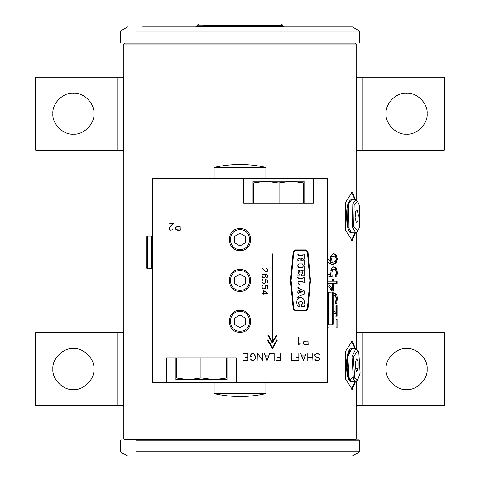 <?xml version="1.0" encoding="UTF-8"?>
<svg xmlns="http://www.w3.org/2000/svg" width="480" height="480" viewBox="0 0 480 480"><rect width="100%" height="100%" fill="white"/><g stroke="black" fill="none" stroke-linecap="round" stroke-linejoin="round"><path stroke-width="0.72" d="M356.172 44.016L123.828 44.016L124.74 43.104L355.26 43.104L356.172 44.016L356.172 200.016M356.172 438.93L355.26 439.842L124.74 439.842L123.828 438.93L356.172 438.93L356.172 381.414M356.172 232.554L356.172 348.882M327.69 266.73L327.69 274.2L330.714 274.2L331.338 268.536L333.9 266.73L336.348 268.254L337.314 272.514L336.744 277.056L335.31 277.056L336.198 272.514L335.58 270.024L333.912 269.148L332.388 270.126L331.89 272.976L332.16 276.396L328.776 276.396M327.57 281.232L332.43 281.232L332.43 279.252L333.624 279.252L333.624 281.232L337.068 281.232L337.068 283.428L333.624 283.428L333.624 291.12L332.076 291.12L328.734 286.476M265.878 178.308L265.878 167.394C248.628 163.506 231.372 163.506 214.122 167.394L214.122 178.308M214.122 382.632L214.122 393.606C231.372 397.494 248.628 397.494 265.878 393.606L265.878 382.632M355.5 199.866L352.212 192.054L345.324 202.752L345.324 229.818L352.212 240.51L355.5 232.704M355.5 348.732L352.212 340.92L345.324 351.618L345.324 378.678L352.212 389.376L355.5 381.57M336.072 322.542L336.072 319.47L337.068 319.47L337.068 327.816L336.072 327.816L336.072 324.738M328.98 324.738L328.98 327.816L327.978 327.816L327.57 325.08M333.696 310.092L335.946 314.004L335.946 305.622L337.068 305.622L337.068 316.17L335.694 316.17L336.288 316.17L336.288 305.622L335.946 305.622M334.128 292.878L336.402 294.414C336.654 293.994 336.954 295.416 337.314 298.68L336.714 303.426L335.31 303.426L336.198 298.854L335.64 296.244L333.696 295.326M327.57 258.942L331.152 262.284L330.378 258.726L331.038 255.408L333.792 253.542L336.378 255.168L337.314 259.032L336.42 262.848L332.598 264.75L327.57 262.392M214.122 167.394L265.878 167.394M214.122 393.606L265.878 393.606M351.354 341.136L355.134 348.732M355.134 381.57L351.354 389.16M355.134 232.704L351.354 240.3M351.354 192.27L355.134 199.866M336.072 319.47L336.072 327.816M327.978 327.816L328.98 327.816M333.696 312.24L334.89 314.004L335.946 314.004M333.474 292.974L335.46 294.414L336.402 294.414M335.46 294.414L336.6 298.68L337.314 298.68M336.6 298.68L335.844 303.426L335.31 303.426M333.696 295.296L334.056 295.296M332.094 281.232L333.624 281.232M336.288 281.232L336.288 283.428M332.094 283.428L333.624 283.428M332.094 289.296L332.076 291.12M330.696 289.296L332.43 289.296L332.43 283.428L328.2 283.428L332.43 289.296M327.57 283.428L328.2 283.428M333.18 266.808L335.394 268.254L336.348 268.254M335.394 268.254L336.6 272.514L337.314 272.514M336.6 272.514L335.886 277.056L335.31 277.056M332.388 270.126L330.648 270.126L332.43 269.148L333.912 269.148M330.072 272.976L331.89 272.976M330.12 274.2L330.384 276.396M333.084 253.626L335.424 255.168L336.378 255.168M335.424 255.168L336.6 259.032L337.314 259.032M336.6 259.032L335.478 262.848L336.42 262.848M335.478 262.848L331.812 264.708M327.57 261.84L332.886 262.332L335.622 261.132L336.198 259.008C335.07 254.244 334.692 256.83 333.846 255.96L331.998 257.118L331.62 259.272L332.208 262.284M330.444 262.284L332.886 262.332M333.846 255.96L330.594 256.59M330.396 259.272L331.62 259.272M330.198 257.118L331.998 257.118M52.866 369.06C51.948 379.212 63.234 390.504 73.386 389.586C83.544 390.504 94.83 379.212 93.912 369.06C94.83 358.908 83.544 347.616 73.386 348.534C63.234 347.616 51.948 358.908 52.866 369.06M386.088 369.06C385.17 379.212 396.456 390.504 406.614 389.586C416.766 390.504 428.052 379.212 427.134 369.06C428.052 358.908 416.766 347.616 406.614 348.534C396.456 347.616 385.17 358.908 386.088 369.06M35.676 332.574L35.676 405.546L123.246 405.546L123.246 332.574L35.676 332.574M356.754 349.35L356.754 332.574L444.324 332.574L444.324 405.546L356.754 405.546L356.754 380.946M52.866 113.652C51.948 123.81 63.234 135.096 73.386 134.178C83.544 135.096 94.83 123.81 93.912 113.652C94.83 103.5 83.544 92.214 73.386 93.132C63.234 92.214 51.948 103.5 52.866 113.652M386.088 113.652C385.17 123.81 396.456 135.096 406.614 134.178C416.766 135.096 428.052 123.81 427.134 113.652C428.052 103.5 416.766 92.214 406.614 93.132C396.456 92.214 385.17 103.5 386.088 113.652M35.676 77.196L35.676 150.168L123.246 150.168L123.246 77.196L35.676 77.196M444.324 77.196L444.324 150.168L356.754 150.168L356.754 77.196L444.324 77.196M356.172 331.146L356.742 332.574L356.172 332.574M123.828 406.974L123.258 405.546L123.828 405.546M356.754 405.546L356.172 407.016M202.95 25.338L282.384 25.566L197.82 25.764M137.148 439.944L358.764 439.944L359.676 440.856L359.676 451.788L352.38 456L142.68 456M136.356 451.788L359.676 451.788M204.102 24L281.448 24L282.786 25.338M136.356 42.078L359.676 42.078L358.764 42.99L137.148 42.99M359.676 42.078L359.676 31.146L136.356 31.146M359.676 31.146L352.38 26.934L142.68 26.934M357.786 350.454L355.818 348.75L351.966 356.64L353.394 379.188L355.71 381.564L357.786 379.842M358.77 352.104L357.714 350.382L353.352 357.246L354.678 378.192L357.66 379.968L360.102 373.05L358.77 352.104M355.29 368.19L356.688 371.466L358.122 368.424L358.158 362.106L356.76 358.83L355.326 361.872L355.29 368.19M355.326 362.106L358.158 362.106M355.392 368.424L358.122 368.424M357.786 201.588L355.71 199.872L352.812 203.892L352.392 227.058L355.692 232.698L357.786 230.976M359.706 206.274L357.684 201.486L354.138 204.774L353.748 226.29L357.894 230.85L359.316 227.79L359.706 206.274M355.122 217.488L356.196 222.258L357.798 221.052L358.332 215.076L357.258 210.306L355.65 211.518L355.122 217.488M355.338 215.076L358.332 215.076M355.92 221.052L357.798 221.052M223.944 27.132L223.944 26.676L222.726 25.764L196.836 25.764L195.924 26.676L222.936 26.676M284.076 27.132L283.164 25.764L282.18 25.764M332.532 292.074L332.532 324.912L333.696 323.742L333.696 293.244L332.532 292.074L327.57 292.314M147.468 268.866L147.468 236.028L146.304 237.198L146.304 267.702L147.468 268.866L152.43 268.626M240 332.28C225.888 332.88 225.888 309.786 240 310.392C254.112 309.786 254.112 332.88 240 332.28M240 311.484C252.702 310.944 252.702 331.728 240 331.188C227.298 331.728 227.298 310.944 240 311.484M245.472 324.498L245.472 318.174L240 315.018L234.528 318.174L234.528 324.498L240 327.654L245.472 324.498M240 291.414C225.888 292.02 225.888 268.926 240 269.526C254.112 268.926 254.112 292.02 240 291.414M240 270.618C252.702 270.078 252.702 290.862 240 290.322C227.298 290.862 227.298 270.078 240 270.618M245.472 283.632L245.472 277.308L240 274.152L234.528 277.308L234.528 283.632L240 286.788L245.472 283.632M240 250.554C225.888 251.154 225.888 228.06 240 228.66C254.112 228.06 254.112 251.154 240 250.554M240 229.752C252.702 229.212 252.702 249.996 240 249.456C227.298 249.996 227.298 229.212 240 229.752M245.472 242.766L245.472 236.448L240 233.286L234.528 236.448L234.528 242.766L240 245.928L245.472 242.766M295.116 310.032L306.054 310.032L307.392 308.688L309.876 280.47L307.392 251.832L306.054 250.488L295.116 250.488L293.772 251.832L291.084 280.47L293.772 308.688L295.116 310.032M298.008 287.13L298.74 288.462L304.14 290.85L304.14 294.15L298.764 296.28L298.008 297.732L296.994 297.732L296.994 292.206L298.008 292.206L298.218 293.364L299.292 292.98L299.292 290.526L298.206 290.118L298.008 291.204L296.994 291.204L296.994 287.13L298.008 287.13M303.27 303.03L300.582 301.194L297.846 303.108L299.766 305.28L299.766 306.744C297.81 306.63 296.82 305.208 296.784 302.472C296.82 299.268 298.08 297.636 300.564 297.57C302.97 297.714 304.236 299.328 304.356 302.406L303.852 304.998L304.248 305.226L304.248 306.708L301.308 306.708L301.308 305.076L303.27 303.03M298.026 282.234L298.35 283.98L299.976 284.55L299.976 285.966L296.994 285.966L296.994 277.386L298.008 277.386L298.626 278.592L302.52 278.592L303.132 277.386L304.14 277.386L304.14 282.87L303.132 282.87L302.52 281.622L298.026 281.622L298.026 282.234M298.626 255.354L302.52 255.354L303.132 254.148L304.14 254.148L304.14 259.194L303.132 259.194L302.52 258.384L301.236 258.384L301.236 260.91L302.52 260.91L303.132 260.094L304.14 260.094L304.14 265.14L303.132 265.14L302.52 263.934L298.626 263.934L298.008 265.14L296.994 265.14L296.994 260.094L298.008 260.094L298.626 260.91L300.222 260.91L300.222 258.384L298.626 258.384L298.008 259.194L296.994 259.194L296.994 254.148L298.008 254.148L298.626 255.354M301.476 275.754L301.476 274.32L302.754 273.642L303.132 270.366L301.17 270.366L302.298 271.836L302.298 272.976L299.04 272.976L299.04 271.836L300.234 270.366L298.008 270.366L298.398 273.816L299.946 274.32L299.946 275.814L296.994 275.814L296.994 266.202L298.008 266.202L298.626 267.396L302.52 267.396L303.132 266.202L304.14 266.202L304.14 275.754L301.476 275.754M327.57 178.308L313.38 178.308L313.38 203.118L243.678 203.118L243.678 178.308L152.43 178.308L152.43 382.632L166.62 382.632L166.62 357.822L236.322 357.822L236.322 382.632L327.57 382.632L327.57 178.308M266.562 274.47L264.234 274.194L265.272 274.926L265.554 275.778L264.702 277.5L263.574 277.782L262.164 276.924L261.894 275.778L262.734 274.35L265.23 274.068L267.456 274.926L267.456 277.218L266.826 277.386L267.348 277.122L267.612 275.796L266.562 274.47M262.452 285.324L263.07 285.162L262.272 285.69L262.008 287.31L262.8 288.642L264.12 288.912L265.44 288.114L265.704 286.494L265.044 285.306L267.738 285.6L267.738 288.42L267.612 285.714L265.392 285.462L265.83 286.482L265.548 288.174L264.138 289.032L262.734 288.75L261.894 287.322L262.452 285.324M308.004 340.974L308.154 344.832L305.034 344.832L303.624 344.136L303.27 342.378L303.99 341.322L308.004 340.974M180.162 226.464L180.306 230.214L177.27 230.214L175.896 229.53L175.56 227.826L176.256 226.8L180.162 226.464M272.106 341.478L268.458 335.154L267.954 335.448L272.4 343.152L276.846 335.448L276.342 335.154L272.694 341.478L272.694 253.908L272.106 253.908L272.106 341.478M267.45 340.116L272.4 348.696L277.35 340.116L276.846 339.828L272.4 347.526L267.954 339.828L267.45 340.116M318.966 353.958L319.53 354.732L317.916 353.772L315.648 354.084L315.024 354.708L315.024 355.638L315.66 356.574L318.972 357.882L319.662 359.616L317.94 360.642L315.576 360.306L315.006 359.526L316.614 360.492L318.882 360.174L319.512 358.95L318.876 358.014L315.558 356.706L314.874 355.68L314.874 354.648L316.596 353.628L318.966 353.958M303.426 360.642L300.792 353.628L301.668 355.896L305.088 355.896L306.096 353.682L303.426 360.642M291.36 360.492L291.516 353.628L291.516 360.492L293.754 360.642L291.36 360.492M274.014 353.772L270.444 353.772L274.164 353.628L274.164 360.552L274.014 353.772M257.958 360.552L257.802 353.628L262.446 360.342L262.59 353.628L262.59 360.552L257.958 353.874L257.958 360.552M247.89 357.366L245.316 357.366L247.89 357.216L247.89 353.772L243.66 353.628L248.04 353.628L248.04 360.642L243.66 360.642L247.89 360.492L247.89 357.366M293.22 251.49L290.496 280.47L293.22 309.03L294.966 310.614L306.204 310.614L307.95 309.018L310.458 280.47L307.95 251.502L306.204 249.906L294.966 249.906L293.22 251.49M250.506 356.238L252.084 356.388L250.35 356.388L250.35 355.314L251.376 353.958L252.066 353.628L254.118 353.958L255.474 356.304L255.474 357.96L254.802 359.634L253.434 360.642L252.066 360.642L250.362 358.968L252.102 360.492L253.392 360.492L254.67 359.538L255.324 357.942L255.324 356.322L254.028 354.084L253.392 353.772L251.472 354.084L250.506 355.35L250.506 356.238M267.048 360.642L264.414 353.628L265.284 355.896L268.71 355.896L269.712 353.682L267.048 360.642M280.152 357.336L277.572 357.336L280.152 357.186L280.152 353.628L280.302 360.642L275.916 360.642L280.152 360.492L280.152 357.336M298.824 357.336L296.244 357.336L298.824 357.186L298.824 353.628L298.974 360.642L294.588 360.642L298.824 360.492L298.824 357.336M312.762 357.198L312.762 353.628L312.912 360.552L312.762 357.33L307.944 357.33L307.788 360.552L307.788 353.628L307.944 357.198L312.762 357.198M173.118 228.822L172.584 229.878L170.544 230.214L169.512 229.536L169.17 228.174L170.178 226.524L173.346 223.398L168.924 223.26L173.7 223.26L170.292 226.614L169.326 228.21L169.644 229.446L170.586 230.064L171.858 230.064L173.118 228.822M298.506 344.832L298.398 337.68L298.554 344.574L300.204 343.476L298.506 344.832M267.738 293.46L263.886 293.556L263.886 294.876L263.76 293.556L261.894 293.556L263.76 293.43L263.76 290.604L267.738 293.46M262.452 279.702L263.07 279.534L262.272 280.062L262.008 281.682L262.8 283.014L264.12 283.284L265.44 282.486L265.704 280.866L265.044 279.678L267.738 279.972L267.738 282.798L267.612 280.086L265.392 279.834L265.83 280.854L265.548 282.546L264.138 283.41L262.734 283.128L261.894 281.7L262.452 279.702M266.568 268.566L267.456 269.016L267.738 270.732L267.168 271.596L266.022 271.884L262.008 268.374L261.894 272.094L261.894 268.08L266.058 271.752L267.09 271.488L267.612 270.696L267.612 269.622L266.568 268.566M243.678 178.308L313.38 178.308M236.322 382.632L166.62 382.632M264.624 274.458L263.826 274.194L262.224 274.986L261.954 276.054L262.752 277.386L263.82 277.656L265.152 276.864L265.422 275.796L264.624 274.458M263.892 290.856L263.892 293.43L267.492 293.43L263.892 290.856M308.004 344.7L308.004 341.142L305.052 341.142L303.756 341.79L303.426 343.41L304.062 344.376L308.004 344.7M180.162 230.082L180.162 226.626L177.288 226.626L176.028 227.25L175.71 228.828L176.328 229.77L180.162 230.082M305.034 356.028L301.722 356.028L303.378 360.384L305.034 356.028M268.656 356.028L265.338 356.028L266.994 360.384L268.656 356.028M301.476 274.32L302.754 273.642M298.398 273.816L299.946 274.32M299.766 306.744L298.716 306.534M300.318 292.548L302.478 291.72L300.318 290.946L300.318 292.548M298.218 293.364L298.53 293.31M298.614 290.238L298.14 290.142M304.068 203.118L304.068 182.928L303.54 182.928L303.54 203.118M304.068 182.928L304.068 181.23L291.3 181.23L303.54 182.928M279.06 203.118L279.06 182.928L277.998 182.928L277.998 203.118M279.06 182.928L291.3 181.23L265.758 181.23L277.998 182.928M253.524 203.118L253.524 182.928L252.99 182.928L252.99 203.118M253.524 182.928L265.758 181.23L252.99 181.23L252.99 182.928M175.932 357.822L175.932 378.012L176.46 378.012L176.46 357.822M175.932 378.012L175.932 379.716L188.7 379.716L176.46 378.012M200.94 357.822L200.94 378.012L202.002 378.012L202.002 357.822M200.94 378.012L188.7 379.716L214.242 379.716L202.002 378.012M226.476 357.822L226.476 378.012L227.01 378.012L227.01 357.822M226.476 378.012L214.242 379.716L227.01 379.716L227.01 378.012M352.71 377.196L350.52 379.866L347.832 375.558L346.716 365.148M362.232 332.574L362.232 405.546M117.768 332.574L117.768 405.546M362.232 77.196L362.232 150.168M117.768 77.196L117.768 150.168M223.938 26.58L282.384 26.58L282.384 25.566M136.356 440.856L359.676 440.856M351.624 348.75L347.772 356.64L349.2 379.188L351.516 381.564M349.854 349.86L347.088 357.114L348.444 378.408M351.516 199.872L348.618 203.892L348.198 227.058L351.498 232.698M349.854 200.994L347.892 204.582L347.496 226.458M284.076 26.676L282.558 26.676M328.188 292.074L328.188 324.912L327.57 324.666M151.812 268.866L151.812 236.028L152.43 236.274M123.828 44.016L123.828 438.93M123.258 150.168L123.828 151.596M356.76 150.174L356.172 151.644M356.742 77.196L356.172 75.774M123.24 77.196L123.828 75.726M123.24 332.568L123.828 331.104M198.552 24L197.214 25.338L197.616 25.566M282.996 26.934L282.384 26.58M127.62 456L120.324 451.788L120.324 440.856L121.236 439.944M127.62 26.934L120.324 31.146L120.324 42.078L121.236 42.99M355.596 348.732L351.402 348.732C351.102 348.996 348.162 347.214 346.668 360.402C345.99 371.25 347.772 377.874 348.684 379.212C350.028 381.204 350.934 381.99 351.402 381.57L355.596 381.57M355.596 199.866L351.402 199.866C350.922 199.458 350.022 200.232 348.702 202.188C346.596 206.424 346.068 213.918 347.106 224.67C349.224 234.72 350.898 231.966 351.402 232.704L355.596 232.704M195.924 27.132L195.924 26.676M332.532 324.912L328.188 324.912M147.468 236.028L151.812 236.028"/></g></svg>
